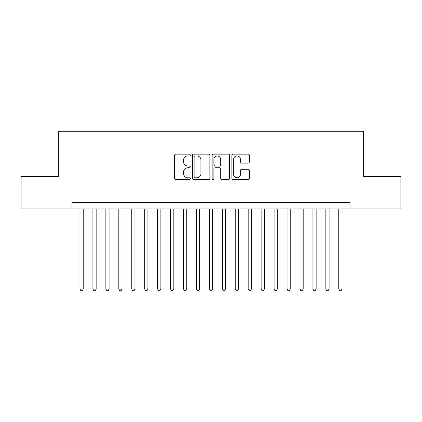 <?xml version="1.0" encoding="UTF-8"?>
<svg xmlns="http://www.w3.org/2000/svg" width="422" height="422" viewBox="0 0 422 422"><rect width="100%" height="100%" fill="white"/><g stroke="black" fill="none" stroke-linecap="round" stroke-linejoin="round"><path stroke-width="0.63" d="M190.296 155.059A0.891 0.891 0 0 0 189.409 154.172L175.911 154.172A1.271 1.271 0 0 0 174.639 155.444L174.639 178.306A1.271 1.271 0 0 0 175.911 179.577L189.409 179.577A0.891 0.891 0 0 0 190.296 178.685A0.891 0.891 0 0 0 189.409 177.799L187.658 177.799A4.067 4.067 0 0 1 183.596 173.732L183.596 171.828A4.067 4.067 0 0 1 187.658 167.761L189.409 167.761A0.891 0.891 0 0 0 190.296 166.875A0.891 0.891 0 0 0 189.409 165.983L187.658 165.983A4.067 4.067 0 0 1 183.596 161.921L183.596 160.012A4.067 4.067 0 0 1 187.658 155.95L189.409 155.95A0.891 0.891 0 0 0 190.296 155.059M248.12 163.124A1.271 1.271 0 0 0 249.391 161.858L249.391 155.444A1.271 1.271 0 0 0 248.12 154.172L233.134 154.172A1.271 1.271 0 0 0 231.863 155.444L231.863 178.306A1.271 1.271 0 0 0 233.134 179.577L248.12 179.577A1.271 1.271 0 0 0 249.391 178.306L249.391 170.557A1.271 1.271 0 0 0 248.12 169.285L241.706 169.285A1.271 1.271 0 0 0 240.434 170.557L240.434 174.397A3.397 3.397 0 0 1 237.037 177.799A3.397 3.397 0 0 1 233.64 174.397L233.64 159.347A3.397 3.397 0 0 1 237.037 155.95A3.397 3.397 0 0 1 240.434 159.347L240.434 161.858A1.271 1.271 0 0 0 241.706 163.124L248.12 163.124M71.893 208.927L21.1 208.927L21.1 176.581L58.305 176.581L58.305 131.289L363.695 131.289L363.695 176.581L400.9 176.581L400.9 208.927L350.107 208.927L350.107 202.46L71.893 202.46L71.893 208.927L350.107 208.927M209.887 155.444A1.271 1.271 0 0 0 208.621 154.172L193.629 154.172A1.271 1.271 0 0 0 192.358 155.444L192.358 178.306A1.271 1.271 0 0 0 193.629 179.577L208.621 179.577A1.271 1.271 0 0 0 209.887 178.306L209.887 155.444M213.379 154.172L228.371 154.172A1.271 1.271 0 0 1 229.642 155.444L229.642 178.306A1.271 1.271 0 0 1 228.371 179.577L221.956 179.577A1.271 1.271 0 0 1 220.685 178.306L220.685 169.032A1.271 1.271 0 0 0 219.414 167.761L215.162 167.761A1.271 1.271 0 0 0 213.891 169.032L213.891 178.685A0.891 0.891 0 0 1 212.999 179.577A0.891 0.891 0 0 1 212.113 178.685L212.113 155.444A1.271 1.271 0 0 1 213.379 154.172M195.027 155.95A0.891 0.891 0 0 0 194.136 156.836L194.136 176.908A0.891 0.891 0 0 0 195.027 177.799L196.868 177.799A4.067 4.067 0 0 0 200.935 173.732L200.935 160.012A4.067 4.067 0 0 0 196.868 155.95L195.027 155.95M220.685 159.41A3.397 3.397 0 0 0 217.288 156.013A3.397 3.397 0 0 0 213.891 159.41L213.891 164.712A1.271 1.271 0 0 0 215.162 165.983L219.414 165.983A1.271 1.271 0 0 0 220.685 164.712L220.685 159.41M79.98 208.927L79.98 289.033L83.213 289.033L83.213 208.927M83.213 289.033L82.243 290.711L80.95 290.711L79.98 289.033M92.919 208.927L92.919 289.033L96.153 289.033L96.153 208.927M96.153 289.033L95.182 290.711L93.89 290.711L92.919 289.033M105.859 208.927L105.859 289.033L109.092 289.033L109.092 208.927M109.092 289.033L108.122 290.711L106.829 290.711L105.859 289.033M118.798 208.927L118.798 289.033L122.037 289.033L122.037 208.927M122.037 289.033L121.067 290.711L119.769 290.711L118.798 289.033M131.738 208.927L131.738 289.033L134.977 289.033L134.977 208.927M134.977 289.033L134.006 290.711L132.708 290.711L131.738 289.033M144.683 208.927L144.683 289.033L147.916 289.033L147.916 208.927M147.916 289.033L146.946 290.711L145.653 290.711L144.683 289.033M157.622 208.927L157.622 289.033L160.856 289.033L160.856 208.927M160.856 289.033L159.885 290.711L158.593 290.711L157.622 289.033M170.562 208.927L170.562 289.033L173.795 289.033L173.795 208.927M173.795 289.033L172.825 290.711L171.532 290.711L170.562 289.033M183.501 208.927L183.501 289.033L186.735 289.033L186.735 208.927M186.735 289.033L185.764 290.711L184.472 290.711L183.501 289.033M196.441 208.927L196.441 289.033L199.675 289.033L199.675 208.927M199.675 289.033L198.709 290.711L197.412 290.711L196.441 289.033M209.381 208.927L209.381 289.033L212.619 289.033L212.619 208.927M212.619 289.033L211.649 290.711L210.351 290.711L209.381 289.033M222.325 208.927L222.325 289.033L225.559 289.033L225.559 208.927M225.559 289.033L224.588 290.711L223.291 290.711L222.325 289.033M235.265 208.927L235.265 289.033L238.499 289.033L238.499 208.927M238.499 289.033L237.528 290.711L236.236 290.711L235.265 289.033M248.205 208.927L248.205 289.033L251.438 289.033L251.438 208.927M251.438 289.033L250.468 290.711L249.175 290.711L248.205 289.033M261.144 208.927L261.144 289.033L264.378 289.033L264.378 208.927M264.378 289.033L263.407 290.711L262.115 290.711L261.144 289.033M274.084 208.927L274.084 289.033L277.317 289.033L277.317 208.927M277.317 289.033L276.347 290.711L275.054 290.711L274.084 289.033M287.023 208.927L287.023 289.033L290.262 289.033L290.262 208.927M290.262 289.033L289.292 290.711L287.994 290.711L287.023 289.033M299.963 208.927L299.963 289.033L303.202 289.033L303.202 208.927M303.202 289.033L302.231 290.711L300.933 290.711L299.963 289.033M312.908 208.927L312.908 289.033L316.141 289.033L316.141 208.927M316.141 289.033L315.171 290.711L313.878 290.711L312.908 289.033M325.847 208.927L325.847 289.033L329.081 289.033L329.081 208.927M329.081 289.033L328.11 290.711L326.818 290.711L325.847 289.033M338.787 208.927L338.787 289.033L342.02 289.033L342.02 208.927M342.02 289.033L341.05 290.711L339.757 290.711L338.787 289.033"/></g></svg>
